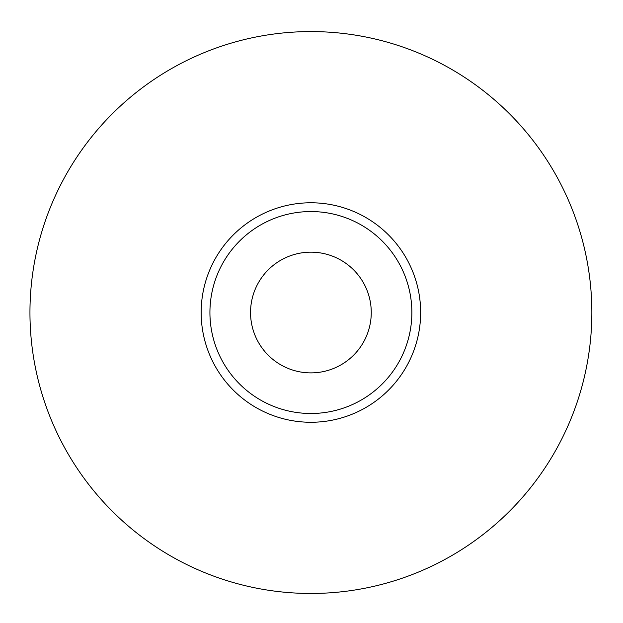 <?xml version="1.0" encoding="UTF-8"?>
<svg xmlns="http://www.w3.org/2000/svg" width="623" height="623" viewBox="0 0 623 623"><rect width="100%" height="100%" fill="white"/><g stroke="black" fill="none" stroke-linecap="round" stroke-linejoin="round"><path stroke-width="0.93" d="M310.9 252.167A60.361 60.361 0 0 0 258.631 342.705A60.361 60.361 0 0 0 363.178 342.705A60.361 60.361 0 0 0 310.9 252.167M420.65 312.528A109.749 109.749 0 0 0 256.03 217.482A109.749 109.749 0 0 0 256.03 407.567A109.749 109.749 0 0 0 420.65 312.528A109.749 109.749 0 0 0 256.03 217.482A109.749 109.749 0 0 0 256.03 407.567A109.749 109.749 0 0 0 420.65 312.528M310.9 31.578A280.95 280.95 0 0 1 591.85 312.528A280.95 280.95 0 0 1 310.9 593.47A280.95 280.95 0 0 1 29.951 312.52A280.95 280.95 0 0 1 310.9 31.578A280.95 280.95 0 0 1 591.85 312.528A280.95 280.95 0 0 1 310.9 593.47A280.95 280.95 0 0 1 29.951 312.52A280.95 280.95 0 0 1 310.9 31.578M411.865 312.528A100.965 100.965 0 0 0 260.414 225.082A100.965 100.965 0 0 0 260.414 399.966A100.965 100.965 0 0 0 411.865 312.528M310.9 202.779A109.749 109.749 0 0 1 405.947 367.399A109.749 109.749 0 0 1 215.862 367.399A109.749 109.749 0 0 1 310.9 202.779"/></g></svg>
